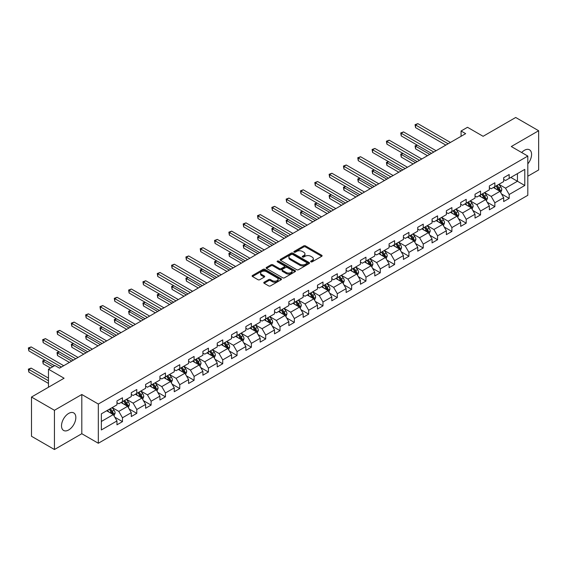 <?xml version="1.0" encoding="UTF-8"?>
<svg xmlns="http://www.w3.org/2000/svg" width="567" height="567" viewBox="0 0 567 567"><rect width="100%" height="100%" fill="white"/><g stroke="black" fill="none" stroke-linecap="round" stroke-linejoin="round"><path stroke-width="0.85" d="M310.893 261.834A0.893 0.517 0 0 0 312.155 261.834L321.73 256.305A1.276 0.737 0 0 0 322.106 255.788A1.276 0.737 0 0 0 321.73 255.263L305.507 245.901A1.276 0.737 0 0 0 303.706 245.901L294.131 251.429A0.893 0.517 0 0 0 293.869 251.791A0.893 0.517 0 0 0 294.131 252.159A0.893 0.517 0 0 0 295.393 252.159L296.633 251.443A4.075 2.353 0 0 1 302.402 251.443L303.756 252.223A4.075 2.353 0 0 1 304.947 253.888A4.075 2.353 0 0 1 303.756 255.554L302.516 256.27A0.893 0.517 0 0 0 302.254 256.631A0.893 0.517 0 0 0 302.516 257A0.893 0.517 0 0 0 303.777 257L305.018 256.284A4.075 2.353 0 0 1 310.78 256.284L312.133 257.064A4.075 2.353 0 0 1 313.331 258.729A4.075 2.353 0 0 1 312.133 260.395L310.893 261.111A0.893 0.517 0 0 0 310.631 261.472A0.893 0.517 0 0 0 310.893 261.834L310.893 261.111M68.671 429.956A10.128 5.847 120 0 0 75.291 421.033A10.128 5.847 120 0 0 73.738 412.918A10.128 5.847 120 0 0 68.671 413.421A10.128 5.847 120 0 0 62.058 422.344A10.128 5.847 120 0 0 63.61 430.459A10.128 5.847 120 0 0 68.671 429.956M527.813 163.884A10.128 5.847 120 0 0 529.486 149.794A10.128 5.847 120 0 0 524.418 150.298A10.128 5.847 120 0 0 521.668 152.523M264.144 282.217A1.276 0.737 0 0 0 263.775 282.742A1.276 0.737 0 0 0 264.144 283.259L268.694 285.888A1.276 0.737 0 0 0 270.502 285.888L281.133 279.744A1.276 0.737 0 0 0 281.508 279.226A1.276 0.737 0 0 0 281.133 278.709L264.909 269.339A1.276 0.737 0 0 0 263.109 269.339L252.478 275.477A1.276 0.737 0 0 0 252.102 276.001A1.276 0.737 0 0 0 252.478 276.519L257.971 279.694A1.276 0.737 0 0 0 259.778 279.694L264.328 277.065A1.276 0.737 0 0 0 264.697 276.547A1.276 0.737 0 0 0 264.328 276.03L261.6 274.449A3.409 1.97 0 0 1 260.6 273.06A3.409 1.97 0 0 1 262.705 271.246A3.409 1.97 0 0 1 266.419 271.671L277.1 277.837A3.409 1.97 0 0 1 278.099 279.226A3.409 1.97 0 0 1 275.994 281.048A3.409 1.97 0 0 1 272.28 280.615L270.502 279.588A1.276 0.737 0 0 0 268.694 279.588L264.144 282.217L264.144 283.259L268.694 280.651L268.694 279.588M527.813 176.217L538.65 169.958L538.65 130.736L515.701 117.482L483.105 136.3L467.499 127.291L461.07 130.998L465.663 133.649L59.492 368.153L54.9 365.502L48.471 369.209L48.471 387.233M54.439 410.288L54.439 449.518L81.804 433.72L81.804 394.497L54.439 410.288L31.49 397.042L64.085 378.224L48.471 369.209M81.804 394.497L98.325 404.037L527.813 156.074L527.813 195.296L98.325 443.259L98.325 404.037M538.65 130.736L511.292 146.534L527.813 156.074M296.725 269.708A1.276 0.737 0 0 0 298.525 269.708L309.157 263.563A1.276 0.737 0 0 0 309.532 263.045A1.276 0.737 0 0 0 309.157 262.528L292.941 253.158A1.276 0.737 0 0 0 291.133 253.158L280.502 259.296A1.276 0.737 0 0 0 280.126 259.821A1.276 0.737 0 0 0 280.502 260.338L296.725 269.708M277.752 262.025A0.893 0.517 0 0 1 278.652 262.152L278.652 261.096L295.145 270.615A1.276 0.737 0 0 1 295.52 271.132A1.276 0.737 0 0 1 295.145 271.657L284.514 277.795A1.276 0.737 0 0 1 282.713 277.795L266.49 268.432L271.04 265.824L271.04 264.761L266.49 267.39A1.276 0.737 0 0 0 266.114 267.907A1.276 0.737 0 0 0 266.49 268.432L266.49 267.39M271.04 265.824A1.276 0.737 0 0 1 272.84 265.824L272.84 264.761A1.276 0.737 0 0 0 271.04 264.761M272.84 264.761L279.418 268.56A1.276 0.737 0 0 0 281.225 268.56L284.244 266.816A1.276 0.737 0 0 0 284.613 266.299A1.276 0.737 0 0 0 284.244 265.774L277.391 261.819A0.893 0.517 0 0 1 277.128 261.458A0.893 0.517 0 0 1 277.681 260.983A0.893 0.517 0 0 1 278.652 261.096M54.439 449.518L31.49 436.264L31.49 397.042M114.81 417.206L122.472 421.635L122.472 417.766L131.289 412.677L131.289 416.547L136.796 413.364L136.796 409.494L145.613 404.406L145.613 408.275L151.12 405.093L151.12 401.223L159.929 396.142L159.929 400.004L165.444 396.829L165.444 392.959L174.253 387.871L174.253 391.74L179.76 388.558L179.76 384.688L188.577 379.599L188.577 383.469L194.084 380.287L194.084 376.417L202.901 371.328L202.901 375.198L208.408 372.023L208.408 368.153L217.225 363.064L217.225 366.934L222.732 363.752L222.732 359.882L231.542 354.793L231.542 358.663L237.056 355.481L237.056 351.611L245.865 346.522L245.865 350.392L251.372 347.217L251.372 343.347L260.189 338.258L260.189 342.128L265.696 338.946L265.696 335.076L274.513 329.987L274.513 333.857L280.02 330.674L280.02 326.805L288.837 321.716L288.837 325.586L294.344 322.403L294.344 318.541L303.154 313.452L303.154 317.322L308.668 314.139L308.668 310.269L317.477 305.181L317.477 309.05L322.984 305.868L322.984 301.998L331.801 296.91L331.801 300.779L337.308 297.597L337.308 293.727L346.125 288.638L346.125 292.508L351.632 289.333L351.632 285.463L360.449 280.374L360.449 284.244L365.956 281.062L365.956 277.192L374.766 272.103L374.766 275.973L380.28 272.791L380.28 268.921L389.09 263.832L389.09 267.702L394.597 264.527L394.597 260.657L403.413 255.568L403.413 259.438L408.92 256.256L408.92 252.386L417.737 247.297L417.737 251.167L423.244 247.985L423.244 244.115L432.061 239.026L432.061 242.896L437.568 239.721L437.568 235.851L446.378 230.762L446.378 234.632L451.892 231.449L451.892 227.58L460.702 222.491L460.702 226.361L466.209 223.178L466.209 219.309L475.026 214.22L475.026 218.089L480.532 214.907L480.532 211.037L489.349 205.949L489.349 209.818L494.856 206.643L494.856 202.773L503.673 197.685L503.673 201.554L509.18 198.372L509.18 194.502L524.787 185.494L524.787 169.377L517.444 173.615L517.444 181.249L524.787 185.494M122.472 421.635L116.965 424.818L116.965 420.948L101.358 429.956L101.358 413.839L116.965 404.831L116.965 400.961L122.472 397.779L122.472 401.649L131.289 396.56L131.289 392.69L136.796 389.515L136.796 393.385L145.613 388.296L145.613 384.426L151.12 381.244L151.12 385.113L159.929 380.025L159.929 376.155L165.444 372.973L165.444 376.842L174.253 371.754L174.253 367.884L179.76 364.709L179.76 368.578L188.577 363.49L188.577 359.62L194.084 356.437L194.084 360.307L202.901 355.218L202.901 351.349L208.408 348.166L208.408 352.036L217.225 346.947L217.225 343.078L222.732 339.895L222.732 343.765L231.542 338.676L231.542 334.806L237.056 331.631L237.056 335.501L245.865 330.412L245.865 326.542L251.372 323.36L251.372 327.23L260.189 322.141L260.189 318.271L265.696 315.089L265.696 318.959L274.513 313.87L274.513 310L280.02 306.825L280.02 310.695L288.837 305.606L288.837 301.736L294.344 298.554L294.344 302.424L303.154 297.335L303.154 293.465L308.668 290.283L308.668 294.153L317.477 289.064L317.477 285.194L322.984 282.019L322.984 285.888L331.801 280.8L331.801 276.93L337.308 273.748L337.308 277.617L346.125 272.529L346.125 268.659L351.632 265.476L351.632 269.346L360.449 264.257L360.449 260.388L365.956 257.205L365.956 261.075L374.766 255.986L374.766 252.124L380.28 248.941L380.28 252.811L389.09 247.722L389.09 243.853L394.597 240.67L394.597 244.54L403.413 239.451L403.413 235.581L408.92 232.399L408.92 236.269L417.737 231.18L417.737 227.31L423.244 224.135L423.244 228.005L432.061 222.916L432.061 219.046L437.568 215.864L437.568 219.734L446.378 214.645L446.378 210.775L451.892 207.593L451.892 211.463L460.702 206.374L460.702 202.504L466.209 199.329L466.209 203.199L475.026 198.11L475.026 194.24L480.532 191.058L480.532 194.928L489.349 189.839L489.349 185.969L494.856 182.787L494.856 186.656L503.673 181.568L503.673 177.698L509.18 174.523L509.18 178.385L524.787 169.377M121.005 402.499L127.618 406.312L118.801 411.401L112.188 407.588M116.965 402.712L118.801 403.768L122.472 401.649M118.801 411.401L122.472 417.766M127.618 406.312L131.289 412.677M135.329 394.228L141.934 398.048L133.125 403.137L126.512 399.317M131.289 394.441L133.125 395.504L136.796 393.385M133.125 403.137L136.796 409.494M141.934 398.048L145.613 404.406M149.653 385.964L156.258 389.777L147.448 394.866L140.836 391.053M145.613 386.17L147.448 387.233L151.12 385.113M147.448 394.866L151.12 401.223M156.258 389.777L159.929 396.142M163.969 377.693L170.582 381.506L161.772 386.595L155.16 382.782M159.929 377.906L161.772 378.962L165.444 376.842M161.772 386.595L165.444 392.959M170.582 381.506L174.253 387.871M178.293 369.422L184.906 373.242L176.089 378.331L169.483 374.511M174.253 369.634L176.089 370.698L179.76 368.578M176.089 378.331L179.76 384.688M184.906 373.242L188.577 379.599M192.617 361.151L199.23 364.971L190.413 370.06L183.8 366.239M188.577 361.363L190.413 362.426L194.084 360.307M190.413 370.06L194.084 376.417M199.23 364.971L202.901 371.328M206.941 352.887L213.546 356.7L204.737 361.789L198.124 357.975M202.901 353.099L204.737 354.155L208.408 352.036M204.737 361.789L208.408 368.153M213.546 356.7L217.225 363.064M221.265 344.616L227.87 348.436L219.06 353.524L212.448 349.704M217.225 344.828L219.06 345.891L222.732 343.765M219.06 353.524L222.732 359.882M227.87 348.436L231.542 354.793M235.581 336.344L242.194 340.165L233.384 345.253L226.772 341.433M231.542 336.557L233.384 337.62L237.056 335.501M233.384 345.253L237.056 351.611M242.194 340.165L245.865 346.522M249.905 328.08L256.518 331.893L247.701 336.982L241.095 333.169M245.865 328.293L247.701 329.349L251.372 327.23M247.701 336.982L251.372 343.347M256.518 331.893L260.189 338.258M264.229 319.809L270.842 323.622L262.025 328.711L255.412 324.898M260.189 320.022L262.025 321.078L265.696 318.959M262.025 328.711L265.696 335.076M270.842 323.622L274.513 329.987M278.553 311.538L285.158 315.358L276.349 320.447L269.736 316.627M274.513 311.751L276.349 312.814L280.02 310.695M276.349 320.447L280.02 326.805M285.158 315.358L288.837 321.716M292.877 303.274L299.482 307.087L290.673 312.176L284.06 308.363M288.837 303.487L290.673 304.543L294.344 302.424M290.673 312.176L294.344 318.541M299.482 307.087L303.154 313.452M307.194 295.003L313.806 298.816L304.989 303.905L298.384 300.092M303.154 295.216L304.989 296.272L308.668 294.153M304.989 303.905L308.668 310.269M313.806 298.816L317.477 305.181M321.517 286.732L328.13 290.552L319.313 295.641L312.708 291.821M317.477 286.945L319.313 288.008L322.984 285.888M319.313 295.641L322.984 301.998M328.13 290.552L331.801 296.91M335.841 278.468L342.454 282.281L333.637 287.37L327.024 283.55M331.801 278.673L333.637 279.737L337.308 277.617M333.637 287.37L337.308 293.727M342.454 282.281L346.125 288.638M350.165 270.197L356.771 274.01L347.961 279.099L341.348 275.286M346.125 270.409L347.961 271.465L351.632 269.346M347.961 279.099L351.632 285.463M356.771 274.01L360.449 280.374M364.489 261.926L371.094 265.746L362.285 270.835L355.672 267.014M360.449 262.138L362.285 263.201L365.956 261.075M362.285 270.835L365.956 277.192M371.094 265.746L374.766 272.103M378.806 253.655L385.418 257.475L376.601 262.564L369.996 258.743M374.766 253.867L376.601 254.93L380.28 252.811M376.601 262.564L380.28 268.921M385.418 257.475L389.09 263.832M393.129 245.391L399.742 249.204L390.925 254.292L384.32 250.479M389.09 245.603L390.925 246.659L394.597 244.54M390.925 254.292L394.597 260.657M399.742 249.204L403.413 255.568M407.453 237.119L414.066 240.94L405.249 246.021L398.636 242.208M403.413 237.332L405.249 238.395L408.92 236.269M405.249 246.021L408.92 252.386M414.066 240.94L417.737 247.297M421.777 228.848L428.383 232.668L419.573 237.757L412.96 233.937M417.737 229.061L419.573 230.124L423.244 228.005M419.573 237.757L423.244 244.115M428.383 232.668L432.061 239.026M436.101 220.584L442.707 224.397L433.897 229.486L427.284 225.673M432.061 220.797L433.897 221.853L437.568 219.734M433.897 229.486L437.568 235.851M442.707 224.397L446.378 230.762M450.418 212.313L457.03 216.126L448.213 221.215L441.608 217.402M446.378 212.526L448.213 213.582L451.892 211.463M448.213 221.215L451.892 227.58M457.03 216.126L460.702 222.491M464.742 204.042L471.354 207.862L462.537 212.951L455.932 209.131M460.702 204.255L462.537 205.318L466.209 203.199M462.537 212.951L466.209 219.309M471.354 207.862L475.026 214.22M479.065 195.778L485.678 199.591L476.861 204.68L470.249 200.867M475.026 195.984L476.861 197.047L480.532 194.928M476.861 204.68L480.532 211.037M485.678 199.591L489.349 205.949M493.389 187.507L499.995 191.32L491.185 196.409L484.572 192.596M489.349 187.72L491.185 188.776L494.856 186.656M491.185 196.409L494.856 202.773M499.995 191.32L503.673 197.685M510.832 177.436L517.444 181.249L505.509 188.145L498.896 184.325M503.673 179.448L505.509 180.512L509.18 178.385M505.509 188.145L509.18 194.502M81.804 433.72L98.325 443.259M461.07 130.998L461.07 136.3M101.358 421.472L113.294 414.583L106.681 410.77M113.294 414.583L116.965 420.948M501.512 193.949L509.18 198.372M487.188 202.213L494.856 206.643M472.871 210.485L480.532 214.907M458.547 218.756L466.209 223.178M444.223 227.02L451.892 231.449M429.899 235.291L437.568 239.721M415.576 243.562L423.244 247.985M401.259 251.826L408.92 256.256M386.935 260.097L394.597 264.527M372.611 268.368L380.28 272.791M358.287 276.639L365.956 281.062M343.963 284.903L351.632 289.333M329.647 293.174L337.308 297.597M315.323 301.446L322.984 305.868M300.999 309.71L308.668 314.139M286.675 317.981L294.344 322.403M272.351 326.252L280.02 330.674M258.035 334.516L265.696 338.946M243.711 342.787L251.372 347.217M229.387 351.058L237.056 355.481M215.063 359.322L222.732 363.752M200.739 367.593L208.408 372.023M186.423 375.864L194.084 380.287M172.099 384.135L179.76 388.558M157.775 392.399L165.444 396.829M143.451 400.671L151.12 405.093M129.127 408.942L136.796 413.364M311.248 261.961L312.133 261.451A4.075 2.353 0 0 0 313.331 259.785L313.331 258.729M304.947 253.888L304.947 254.952A4.075 2.353 0 0 1 303.756 256.61L302.87 257.12M321.716 256.319L305.507 246.964A1.276 0.737 0 0 0 303.706 246.964L294.486 252.287M309.143 263.577L292.941 254.222A1.276 0.737 0 0 0 291.133 254.222L280.516 260.352M306.91 263.407A0.893 0.517 0 0 0 307.165 263.045A0.893 0.517 0 0 0 306.91 262.684L292.671 254.463A0.893 0.517 0 0 0 291.41 254.463L290.098 255.214A4.075 2.353 0 0 0 288.908 256.879A4.075 2.353 0 0 0 290.098 258.545L299.83 264.165A4.075 2.353 0 0 0 305.599 264.165L306.91 263.407L306.91 264.47A0.893 0.517 0 0 0 307.165 264.109L307.165 263.045M288.908 256.879L288.908 257.942A4.075 2.353 0 0 0 290.098 259.608L290.098 258.545M306.91 264.47L305.599 265.221A4.075 2.353 0 0 1 299.83 265.221L290.098 259.608M272.84 265.824L279.418 269.623A1.276 0.737 0 0 0 281.225 269.623L284.244 267.879A1.276 0.737 0 0 0 284.613 267.355L284.613 266.299M278.652 262.152L295.131 271.664M286.25 272.5A3.409 1.97 0 0 0 289.964 272.925A3.409 1.97 0 0 0 292.069 271.111A3.409 1.97 0 0 0 291.069 269.715L287.306 267.546A1.276 0.737 0 0 0 285.506 267.546L282.486 269.29A1.276 0.737 0 0 0 282.111 269.807A1.276 0.737 0 0 0 282.486 270.331L286.25 272.5L286.25 273.563A3.409 1.97 0 0 0 289.964 273.989A3.409 1.97 0 0 0 292.069 272.167L292.069 271.111M282.111 269.807L282.111 270.87A1.276 0.737 0 0 0 282.486 271.387L282.486 270.331M286.25 273.563L282.486 271.387M278.099 279.226L278.099 280.289A3.409 1.97 0 0 1 275.994 282.104A3.409 1.97 0 0 1 272.28 281.679L270.502 280.651A1.276 0.737 0 0 0 268.694 280.651M260.6 273.06L260.6 274.123A3.409 1.97 0 0 0 261.6 275.512L261.6 274.449M264.307 277.079L261.6 275.512M281.133 278.709L281.133 279.744L264.909 270.402A1.276 0.737 0 0 0 263.109 270.402L252.492 276.533L252.478 275.477M500.725 192.582L501.816 189.825A3.437 1.984 -120 0 0 500.718 186.897L498.825 184.367M495.523 188.733L494.233 187.018M417.305 145.173L415.561 146.18L415.561 148.83L427.468 155.705M499.463 191.015L499.959 189.973A3.437 1.984 -120 0 0 498.974 187.904L497.075 185.374M496.217 185.87L498.315 188.676A1.751 1.014 60 0 1 498.634 189.208L499.959 189.973M495.976 186.011L497.869 188.542A3.437 1.984 60 0 1 498.854 190.611M415.561 148.83L415.058 145.882L429.765 154.38M415.058 145.882L417.099 145.053M448.128 143.777L415.561 124.974L417.858 123.649L450.418 142.452M445.832 145.102L415.561 127.625L415.561 124.974L415.058 124.683L417.858 123.649M415.561 127.625L415.058 124.683M486.401 200.846L487.492 198.096A3.437 1.984 -120 0 0 486.394 195.168L484.502 192.638M481.199 197.004L479.909 195.289M402.981 153.437L401.238 154.444L401.238 157.094L413.145 163.969M485.146 199.286L485.636 198.244A3.437 1.984 -120 0 0 484.65 196.175L482.758 193.645M481.893 194.141L483.998 196.947A1.751 1.014 60 0 1 484.317 197.479L485.636 198.244M481.652 194.283L483.552 196.813A3.437 1.984 60 0 1 484.537 198.882M401.238 157.094L400.734 154.153L415.441 162.644M400.734 154.153L402.783 153.324M472.077 209.117L473.169 206.367A3.437 1.984 -120 0 0 472.07 203.433L470.178 200.909M466.875 205.275L465.585 203.553M388.657 161.708L386.914 162.715L386.914 165.366L398.821 172.24M470.823 207.55L471.312 206.508A3.437 1.984 -120 0 0 470.327 204.446L468.434 201.916M467.569 202.412L469.674 205.219A1.751 1.014 60 0 1 469.993 205.75L471.312 206.508M467.328 202.547L469.228 205.077A3.437 1.984 60 0 1 470.213 207.146M386.914 165.366L386.411 162.424L401.117 170.915M386.411 162.424L388.459 161.588M433.805 152.041L401.238 133.245L403.534 131.92L436.101 150.723M431.508 153.366L401.238 135.896L401.238 133.245L400.734 132.954L403.534 131.92M401.238 135.896L400.734 132.954M419.481 160.312L386.914 141.509L389.21 140.184L421.777 158.987M417.184 161.638L386.914 144.16L386.914 141.509L386.411 141.218L389.21 140.184M386.914 144.16L386.411 141.218M457.753 217.388L458.845 214.631A3.437 1.984 -120 0 0 457.753 211.704L455.854 209.173M452.551 213.546L451.261 211.824M374.34 169.98L372.59 170.986L372.59 173.637L384.497 180.512M456.499 215.821L456.988 214.78A3.437 1.984 -120 0 0 456.003 212.71L454.11 210.18M453.246 210.683L455.351 213.483A1.751 1.014 60 0 1 455.67 214.021L456.988 214.78M453.012 210.818L454.904 213.348A3.437 1.984 60 0 1 455.889 215.417M372.59 173.637L372.087 170.695L386.793 179.186M372.087 170.695L374.135 169.859M443.437 225.652L444.528 222.902A3.437 1.984 -120 0 0 443.429 219.975L441.53 217.445M438.227 221.81L436.944 220.095M360.017 178.244L358.273 179.25L358.273 181.901L370.18 188.776M442.175 224.093L442.671 223.051A3.437 1.984 -120 0 0 441.686 220.981L439.786 218.451M438.929 218.947L441.027 221.754A1.751 1.014 60 0 1 441.346 222.285L442.671 223.051M438.688 219.089L440.58 221.619A3.437 1.984 60 0 1 441.565 223.689M358.273 181.901L357.763 178.959L372.476 187.45M357.763 178.959L359.811 178.13M429.113 233.923L430.204 231.173A3.437 1.984 -120 0 0 429.106 228.239L427.213 225.716M423.91 230.082L422.621 228.366M345.693 186.515L343.949 187.521L343.949 190.172L355.856 197.047M427.851 232.357L428.347 231.322A3.437 1.984 -120 0 0 427.362 229.252L425.463 226.722M424.605 227.218L426.703 230.025A1.751 1.014 60 0 1 427.022 230.556L428.347 231.322M424.364 227.353L426.256 229.883A3.437 1.984 60 0 1 427.242 231.953M343.949 190.172L343.446 187.23L358.153 195.721M343.446 187.23L345.487 186.401M405.157 168.583L372.59 149.78L374.886 148.455L407.453 167.258M402.861 169.909L372.59 152.431L372.59 149.78L372.087 149.49L374.886 148.455M372.59 152.431L372.087 149.49M390.833 176.854L358.273 158.051L360.562 156.726L393.129 175.529M388.537 178.18L358.273 160.702L358.273 158.051L357.763 157.761L360.562 156.726M358.273 160.702L357.763 157.761M376.516 185.118L343.949 166.322L346.246 164.997L378.806 183.793M374.22 186.444L343.949 168.966L343.949 166.322L343.446 166.025L346.246 164.997M343.949 168.966L343.446 166.025M362.193 193.39L329.625 174.586L331.922 173.261L364.489 192.064M359.896 194.715L329.625 177.237L329.625 174.586L329.122 174.296L331.922 173.261M329.625 177.237L329.122 174.296M347.869 201.661L315.302 182.857L317.598 181.532L350.165 200.335M345.572 202.986L315.302 185.508L315.302 182.857L314.798 182.567L317.598 181.532M315.302 185.508L314.798 182.567M333.545 209.925L300.978 191.129L303.274 189.803L335.841 208.599M331.248 211.25L300.978 193.779L300.978 191.129L300.475 190.831L303.274 189.803M300.978 193.779L300.475 190.831M319.221 218.196L286.661 199.393L288.95 198.067L321.517 216.87M316.925 219.521L286.661 202.043L286.661 199.393L286.151 199.102L288.95 198.067M286.661 202.043L286.151 199.102M304.904 226.467L272.337 207.664L274.634 206.338L307.194 225.142M302.608 227.792L272.337 210.314L272.337 207.664L271.834 207.373L274.634 206.338M272.337 210.314L271.834 207.373M290.58 234.731L258.013 215.935L260.31 214.609L292.877 233.406M288.284 236.056L258.013 218.586L258.013 215.935L257.51 215.644L260.31 214.609M258.013 218.586L257.51 215.644M276.257 243.002L243.69 224.199L245.986 222.874L278.553 241.677M273.96 244.327L243.69 226.85L243.69 224.199L243.186 223.908L245.986 222.874M243.69 226.85L243.186 223.908M261.933 251.273L229.366 232.47L231.662 231.145L264.229 249.948M259.636 252.598L229.366 235.121L229.366 232.47L228.862 232.179L231.662 231.145M229.366 235.121L228.862 232.179M247.609 259.544L215.049 240.741L217.338 239.416L249.905 258.219M245.313 260.87L215.049 243.392L215.049 240.741L214.539 240.451L217.338 239.416M215.049 243.392L214.539 240.451M233.292 267.808L200.725 249.012L203.021 247.687L235.581 266.483M230.996 269.134L200.725 251.656L200.725 249.012L200.222 248.715L203.021 247.687M200.725 251.656L200.222 248.715M218.968 276.079L186.401 257.276L188.698 255.951L221.265 274.754M216.672 277.405L186.401 259.927L186.401 257.276L185.898 256.986L188.698 255.951M186.401 259.927L185.898 256.986M204.644 284.351L172.077 265.547L174.374 264.222L206.941 283.025M202.348 285.676L172.077 268.198L172.077 265.547L171.574 265.257L174.374 264.222M172.077 268.198L171.574 265.257M190.321 292.615L157.754 273.818L160.05 272.493L192.617 291.289M188.024 293.94L157.754 276.469L157.754 273.818L157.25 273.521L160.05 272.493M157.754 276.469L157.25 273.521M175.997 300.886L143.437 282.082L145.726 280.757L178.293 299.56M173.7 302.211L143.437 284.733L143.437 282.082L142.927 281.792L145.726 280.757M143.437 284.733L142.927 281.792M161.68 309.157L129.113 290.354L131.409 289.028L163.969 307.831M159.384 310.482L129.113 293.004L129.113 290.354L128.61 290.063L131.409 289.028M129.113 293.004L128.61 290.063M147.356 317.421L114.789 298.625L117.085 297.299L149.653 316.095M145.06 318.746L114.789 301.275L114.789 298.625L114.286 298.334L117.085 297.299M114.789 301.275L114.286 298.334M414.789 242.194L415.88 239.444A3.437 1.984 -120 0 0 414.782 236.51L412.889 233.98M409.587 238.353L408.297 236.63M331.369 194.786L329.625 195.792L329.625 198.443L341.532 205.318M413.534 240.628L414.023 239.586A3.437 1.984 -120 0 0 413.038 237.516L411.146 234.986M410.281 235.489L412.386 238.296A1.751 1.014 60 0 1 412.705 238.827L414.023 239.586M410.04 235.624L411.94 238.154A3.437 1.984 60 0 1 412.925 240.224M329.625 198.443L329.122 195.502L343.829 203.992M329.122 195.502L331.171 194.665M400.465 250.458L401.556 247.708A3.437 1.984 -120 0 0 400.458 244.781L398.566 242.251M395.263 246.617L393.973 244.901M317.045 203.05L315.302 204.056L315.302 206.707L327.209 213.582M399.211 248.899L399.7 247.857A3.437 1.984 -120 0 0 398.714 245.787L396.822 243.257M395.957 243.753L398.062 246.56A1.751 1.014 60 0 1 398.381 247.092L399.7 247.857M395.716 243.895L397.616 246.425A3.437 1.984 60 0 1 398.601 248.495M315.302 206.707L314.798 203.766L329.505 212.256M314.798 203.766L316.847 202.936M386.141 258.729L387.233 255.979A3.437 1.984 -120 0 0 386.141 253.052L384.242 250.522M380.939 254.888L379.656 253.173M302.728 211.321L300.978 212.327L300.978 214.978L312.885 221.853M384.887 257.17L385.376 256.128A3.437 1.984 -120 0 0 384.391 254.059L382.498 251.528M381.634 252.024L383.739 254.831A1.751 1.014 60 0 1 384.057 255.363L385.376 256.128M381.4 252.166L383.292 254.689A3.437 1.984 60 0 1 384.277 256.759M300.978 214.978L300.475 212.037L315.181 220.528M300.475 212.037L302.523 211.208M371.824 267L372.916 264.25A3.437 1.984 -120 0 0 371.817 261.316L369.918 258.786M366.615 263.159L365.332 261.437M288.405 219.592L286.661 220.598L286.661 223.249L298.568 230.124M370.563 265.434L371.059 264.392A3.437 1.984 -120 0 0 370.074 262.323L368.174 259.792M367.317 260.296L369.415 263.102A1.751 1.014 60 0 1 369.734 263.634L371.059 264.392M367.076 260.43L368.968 262.96A3.437 1.984 60 0 1 369.953 265.03M286.661 223.249L286.151 220.308L300.864 228.799M286.151 220.308L288.199 219.472M357.501 275.271L358.592 272.514A3.437 1.984 -120 0 0 357.493 269.587L355.601 267.057M352.298 271.423L351.008 269.708M274.081 227.856L272.337 228.87L272.337 231.52L284.244 238.395M356.239 273.705L356.735 272.663A3.437 1.984 -120 0 0 355.75 270.594L353.851 268.063M352.993 268.56L355.091 271.366A1.751 1.014 60 0 1 355.41 271.898L356.735 272.663M352.752 268.701L354.644 271.232A3.437 1.984 60 0 1 355.629 273.301M272.337 231.52L271.834 228.572L286.541 237.07M271.834 228.572L273.875 227.743M343.177 283.535L344.268 280.785A3.437 1.984 -120 0 0 343.17 277.858L341.277 275.328M337.975 279.694L336.685 277.979M259.757 236.127L258.013 237.134L258.013 239.784L269.92 246.659M341.922 281.976L342.411 280.934A3.437 1.984 -120 0 0 341.426 278.865L339.534 276.335M338.669 276.831L340.774 279.637A1.751 1.014 60 0 1 341.093 280.169L342.411 280.934M338.428 276.972L340.328 279.503A3.437 1.984 60 0 1 341.313 281.572M258.013 239.784L257.51 236.843L272.217 245.334M257.51 236.843L259.558 236.014M328.853 291.807L329.944 289.057A3.437 1.984 -120 0 0 328.846 286.122L326.953 283.592M323.651 287.965L322.361 286.243M245.433 244.398L243.69 245.405L243.69 248.055L255.597 254.93M327.598 290.24L328.087 289.198A3.437 1.984 -120 0 0 327.102 287.129L325.21 284.606M324.345 285.102L326.45 287.908A1.751 1.014 60 0 1 326.769 288.44L328.087 289.198M324.104 285.236L326.004 287.767A3.437 1.984 60 0 1 326.989 289.836M243.69 248.055L243.186 245.114L257.893 253.605M243.186 245.114L245.235 244.278M314.529 300.078L315.621 297.321A3.437 1.984 -120 0 0 314.529 294.393L312.63 291.863M309.327 296.236L308.044 294.514M231.116 252.669L229.366 253.676L229.366 256.327L241.273 263.201M313.275 298.511L313.764 297.469A3.437 1.984 -120 0 0 312.778 295.4L310.886 292.87M310.021 293.366L312.126 296.172A1.751 1.014 60 0 1 312.445 296.711L313.764 297.469M309.788 293.508L311.68 296.038A3.437 1.984 60 0 1 312.665 298.107M229.366 256.327L228.862 253.385L243.569 261.876M228.862 253.385L230.911 252.549M300.212 308.342L301.304 305.592A3.437 1.984 -120 0 0 300.205 302.665L298.306 300.134M295.003 304.5L293.72 302.785M216.792 260.933L215.049 261.94L215.049 264.591L226.956 271.465M298.951 306.782L299.447 305.741A3.437 1.984 -120 0 0 298.462 303.671L296.562 301.141M295.705 301.637L297.803 304.444A1.751 1.014 60 0 1 298.122 304.975L299.447 305.741M295.464 301.779L297.356 304.309A3.437 1.984 60 0 1 298.341 306.378M215.049 264.591L214.539 261.649L229.252 270.14M214.539 261.649L216.587 260.82M285.888 316.613L286.98 313.863A3.437 1.984 -120 0 0 285.881 310.929L283.989 308.405M280.686 312.771L279.396 311.056M202.469 269.205L200.725 270.211L200.725 272.862L212.632 279.737M284.627 315.046L285.123 314.012A3.437 1.984 -120 0 0 284.138 311.942L282.238 309.412M281.381 309.908L283.479 312.715A1.751 1.014 60 0 1 283.798 313.246L285.123 314.012M281.14 310.043L283.032 312.573A3.437 1.984 60 0 1 284.017 314.642M200.725 272.862L200.222 269.92L214.928 278.411M200.222 269.92L202.263 269.091M271.565 324.884L272.656 322.134A3.437 1.984 -120 0 0 271.558 319.2L269.665 316.67M266.362 321.042L265.072 319.32M188.145 277.476L186.401 278.482L186.401 281.133L198.308 288.008M270.31 323.318L270.799 322.276A3.437 1.984 -120 0 0 269.814 320.206L267.922 317.676M267.057 318.179L269.162 320.986A1.751 1.014 60 0 1 269.481 321.517L270.799 322.276M266.816 318.314L268.715 320.844A3.437 1.984 60 0 1 269.701 322.914M186.401 281.133L185.898 278.191L200.605 286.682M185.898 278.191L187.946 277.355M257.241 333.148L258.332 330.398A3.437 1.984 -120 0 0 257.234 327.471L255.341 324.941M252.039 329.307L250.749 327.591M173.821 285.74L172.077 286.746L172.077 289.397L183.984 296.272M255.986 331.589L256.475 330.547A3.437 1.984 -120 0 0 255.49 328.477L253.598 325.947M252.733 326.443L254.838 329.25A1.751 1.014 60 0 1 255.157 329.781L256.475 330.547M252.492 326.585L254.392 329.115A3.437 1.984 60 0 1 255.377 331.185M172.077 289.397L171.574 286.455L186.281 294.946M171.574 286.455L173.622 285.626M242.917 341.419L244.008 338.669A3.437 1.984 -120 0 0 242.917 335.742L241.018 333.212M237.715 337.578L236.432 335.862M159.504 294.011L157.754 295.017L157.754 297.668L169.661 304.543M241.662 339.853L242.152 338.818A3.437 1.984 -120 0 0 241.166 336.748L239.274 334.218M238.409 334.714L240.514 337.521A1.751 1.014 60 0 1 240.833 338.052L242.152 338.818M238.175 334.849L240.068 337.379A3.437 1.984 60 0 1 241.053 339.449M157.754 297.668L157.25 294.727L171.957 303.217M157.25 294.727L159.299 293.897M228.6 349.69L229.692 346.94A3.437 1.984 -120 0 0 228.593 344.006L226.694 341.476M223.391 345.849L222.108 344.126M145.18 302.282L143.437 303.288L143.437 305.939L155.344 312.814M227.339 348.124L227.835 347.082A3.437 1.984 -120 0 0 226.85 345.012L224.95 342.482M224.093 342.985L226.19 345.792A1.751 1.014 60 0 1 226.509 346.324L227.835 347.082M223.852 343.12L225.744 345.65A3.437 1.984 60 0 1 226.729 347.72M143.437 305.939L142.927 302.998L157.64 311.489M142.927 302.998L144.975 302.161M214.276 357.961L215.368 355.204A3.437 1.984 -120 0 0 214.269 352.277L212.377 349.747M209.074 354.113L207.784 352.398M130.857 310.546L129.113 311.559L129.113 314.21L141.02 321.078M213.015 356.395L213.511 355.353A3.437 1.984 -120 0 0 212.526 353.284L210.626 350.753M209.769 351.249L211.867 354.056A1.751 1.014 60 0 1 212.186 354.588L213.511 355.353M209.528 351.391L211.42 353.921A3.437 1.984 60 0 1 212.405 355.991M129.113 314.21L128.61 311.262L143.316 319.76M128.61 311.262L130.658 310.433M199.953 366.225L201.044 363.475A3.437 1.984 -120 0 0 199.945 360.548L198.053 358.018M194.75 362.384L193.46 360.669M116.533 318.817L114.789 319.823L114.789 322.474L126.696 329.349M198.698 364.666L199.187 363.624A3.437 1.984 -120 0 0 198.202 361.555L196.31 359.024M195.445 359.521L197.55 362.327A1.751 1.014 60 0 1 197.869 362.859L199.187 363.624M195.204 359.662L197.103 362.185A3.437 1.984 60 0 1 198.089 364.255M114.789 322.474L114.286 319.533L128.993 328.024M114.286 319.533L116.334 318.704M185.629 374.496L186.72 371.746A3.437 1.984 -120 0 0 185.622 368.812L183.729 366.282M180.426 370.655L179.137 368.933M102.209 327.088L100.465 328.095L100.465 330.745L112.372 337.62M184.374 372.93L184.863 371.888A3.437 1.984 -120 0 0 183.878 369.819L181.986 367.296M181.121 367.792L183.226 370.598A1.751 1.014 60 0 1 183.545 371.13L184.863 371.888M180.88 367.926L182.78 370.457A3.437 1.984 60 0 1 183.765 372.526M100.465 330.745L99.962 327.804L114.669 336.295M99.962 327.804L102.01 326.968M171.305 382.768L172.403 380.01A3.437 1.984 -120 0 0 171.305 377.083L169.405 374.553M166.103 378.926L164.82 377.204M87.892 335.359L86.141 336.366L86.141 339.016L98.048 345.891M170.05 381.201L170.539 380.159A3.437 1.984 -120 0 0 169.554 378.09L167.662 375.56M166.797 376.056L168.902 378.862A1.751 1.014 60 0 1 169.221 379.401L170.539 380.159M166.563 376.197L168.456 378.728A3.437 1.984 60 0 1 169.441 380.797M86.141 339.016L85.638 336.075L100.345 344.566M85.638 336.075L87.687 335.239M133.032 325.692L100.465 306.889L102.762 305.563L135.329 324.367M130.736 327.017L100.465 309.539L100.465 306.889L99.962 306.598L102.762 305.563M100.465 309.539L99.962 306.598M118.709 333.963L86.141 315.16L88.438 313.834L121.005 332.638M116.412 335.288L86.141 317.811L86.141 315.16L85.638 314.869L88.438 313.834M86.141 317.811L85.638 314.869M156.988 391.032L158.08 388.282A3.437 1.984 -120 0 0 156.981 385.354L155.082 382.824M151.779 387.19L150.496 385.475M73.568 343.623L71.825 344.63L71.825 347.28L83.732 354.155M155.727 389.472L156.223 388.43A3.437 1.984 -120 0 0 155.238 386.361L153.338 383.831M152.48 384.327L154.578 387.133A1.751 1.014 60 0 1 154.897 387.665L156.223 388.43M152.239 384.469L154.132 386.999A3.437 1.984 60 0 1 155.117 389.068M71.825 347.28L71.314 344.339L86.028 352.83M71.314 344.339L73.363 343.51M104.385 342.234L71.825 323.431L74.114 322.106L106.681 340.909M102.095 343.552L71.825 326.082L71.825 323.431L71.314 323.14L74.114 322.106M71.825 326.082L71.314 323.14M142.664 399.303L143.756 396.553A3.437 1.984 -120 0 0 142.657 393.618L140.765 391.095M137.462 395.461L136.172 393.739M59.244 351.894L57.501 352.901L57.501 355.552L69.408 362.426M141.403 397.736L141.899 396.702A3.437 1.984 -120 0 0 140.914 394.632L139.021 392.102M138.157 392.598L140.255 395.405A1.751 1.014 60 0 1 140.573 395.936L141.899 396.702M137.916 392.733L139.808 395.263A3.437 1.984 60 0 1 140.793 397.332M57.501 355.552L56.998 352.61L71.704 361.101M56.998 352.61L59.046 351.774M90.068 350.498L57.501 331.695L59.797 330.377L92.357 349.173M87.772 351.823L57.501 334.346L57.501 331.695L56.998 331.404L59.797 330.377M57.501 334.346L56.998 331.404M128.34 407.574L129.432 404.824A3.437 1.984 -120 0 0 128.333 401.89L126.441 399.359M123.138 403.732L121.848 402.01M44.921 360.165L43.177 361.172L43.177 363.823L50.491 368.047M127.086 406.007L127.575 404.966A3.437 1.984 -120 0 0 126.59 402.896L124.697 400.366M123.833 400.869L125.938 403.669A1.751 1.014 60 0 1 126.257 404.207L127.575 404.966M123.592 401.004L125.491 403.534A3.437 1.984 60 0 1 126.476 405.603M43.177 363.823L42.674 360.881L52.788 366.721M42.674 360.881L44.722 360.045M75.744 358.769L43.177 339.966L45.473 338.641L78.04 357.444M73.448 360.095L43.177 342.617L43.177 339.966L42.674 339.676L45.473 338.641M43.177 342.617L42.674 339.676M114.017 415.838L115.108 413.088A3.437 1.984 -120 0 0 114.01 410.161L112.117 407.63M108.814 411.996L107.524 410.281M48.471 378.118L31.15 368.111L28.853 369.436L28.853 372.087L48.471 383.42M112.762 414.279L113.251 413.237A3.437 1.984 -120 0 0 112.266 411.167L110.374 408.637M109.509 409.133L111.614 411.94A1.751 1.014 60 0 1 111.933 412.471L113.251 413.237M109.268 409.275L111.167 411.805A3.437 1.984 60 0 1 112.153 413.875M28.853 372.087L28.35 369.145L48.471 380.769M28.35 369.145L31.15 368.111M61.42 367.04L28.853 348.237L31.15 346.912L63.717 365.715M54.531 365.715L28.853 350.888L28.853 348.237L28.35 347.947L31.15 346.912M28.853 350.888L28.35 347.947M312.133 261.451L312.133 260.395M302.516 257L302.516 256.27M303.756 256.61L303.756 255.554M294.131 252.159L294.131 251.429M303.706 246.964L303.706 245.901M305.507 246.964L305.507 245.901M321.73 256.305L321.73 255.263M280.502 260.338L280.502 259.296M291.133 254.222L291.133 253.158M292.941 254.222L292.941 253.158M309.157 263.563L309.157 262.528M299.83 265.221L299.83 264.165M305.599 265.221L305.599 264.165M279.418 269.623L279.418 268.56M281.225 269.623L281.225 268.56M284.244 267.879L284.244 266.816M295.145 271.657L295.145 270.615M270.502 280.651L270.502 279.588M272.28 281.679L272.28 280.615M264.328 277.065L264.328 276.03M263.109 270.402L263.109 269.339M264.909 270.402L264.909 269.339M499.662 191.129L501.795 189.895M498.974 187.904L500.718 186.897M496.529 189.314L497.869 188.542M485.338 199.393L487.471 198.159M484.65 196.175L486.394 195.168M482.205 197.585L483.552 196.813M471.014 207.664L473.147 206.431M470.327 204.446L472.07 203.433M467.881 205.856L469.228 205.077M456.69 215.935L458.823 214.702M456.003 212.71L457.753 211.704M453.557 214.128L454.904 213.348M442.366 224.199L444.5 222.973M441.686 220.981L443.429 219.975M439.234 222.392L440.58 221.619M428.05 232.47L430.183 231.237M427.362 229.252L429.106 228.239M424.917 230.663L426.256 229.883M413.726 240.741L415.859 239.508M413.038 237.516L414.782 236.51M410.593 238.934L411.94 238.154M399.402 249.012L401.535 247.779M398.714 245.787L400.458 244.781M396.269 247.198L397.616 246.425M385.078 257.276L387.211 256.043M384.391 254.059L386.141 253.052M381.945 255.469L383.292 254.689M370.754 265.547L372.895 264.314M370.074 262.323L371.817 261.316M367.622 263.74L368.968 262.96M356.437 273.818L358.571 272.585M355.75 270.594L357.493 269.587M353.305 272.004L354.644 271.232M342.114 282.082L344.247 280.849M341.426 278.865L343.17 277.858M338.981 280.275L340.328 279.503M327.79 290.354L329.923 289.12M327.102 287.129L328.846 286.122M324.657 288.546L326.004 287.767M313.466 298.625L315.599 297.392M312.778 295.4L314.529 294.393M310.333 296.817L311.68 296.038M299.142 306.889L301.283 305.663M298.462 303.671L300.205 302.665M296.009 305.081L297.356 304.309M284.825 315.16L286.959 313.927M284.138 311.942L285.881 310.929M281.693 313.353L283.032 312.573M270.502 323.431L272.635 322.198M269.814 320.206L271.558 319.2M267.369 321.624L268.715 320.844M256.178 331.702L258.311 330.469M255.49 328.477L257.234 327.471M253.045 329.888L254.392 329.115M241.854 339.966L243.987 338.733M241.166 336.748L242.917 335.742M238.721 338.159L240.068 337.379M227.53 348.237L229.67 347.004M226.85 345.012L228.593 344.006M224.397 346.43L225.744 345.65M213.213 356.508L215.347 355.275M212.526 353.284L214.269 352.277M210.081 354.694L211.42 353.921M198.889 364.772L201.023 363.539M198.202 361.555L199.945 360.548M195.757 362.965L197.103 362.185M184.566 373.043L186.699 371.81M183.878 369.819L185.622 368.812M181.433 371.236L182.78 370.457M170.242 381.315L172.375 380.081M169.554 378.09L171.305 377.083M167.109 379.507L168.456 378.728M155.918 389.579L158.058 388.352M155.238 386.361L156.981 385.354M152.785 387.771L154.132 386.999M141.601 397.85L143.734 396.617M140.914 394.632L142.657 393.618M138.468 396.042L139.808 395.263M127.277 406.121L129.411 404.888M126.59 402.896L128.333 401.89M124.145 404.314L125.491 403.534M112.953 414.385L115.087 413.159M112.266 411.167L114.01 410.161M109.821 412.578L111.167 411.805"/></g></svg>
